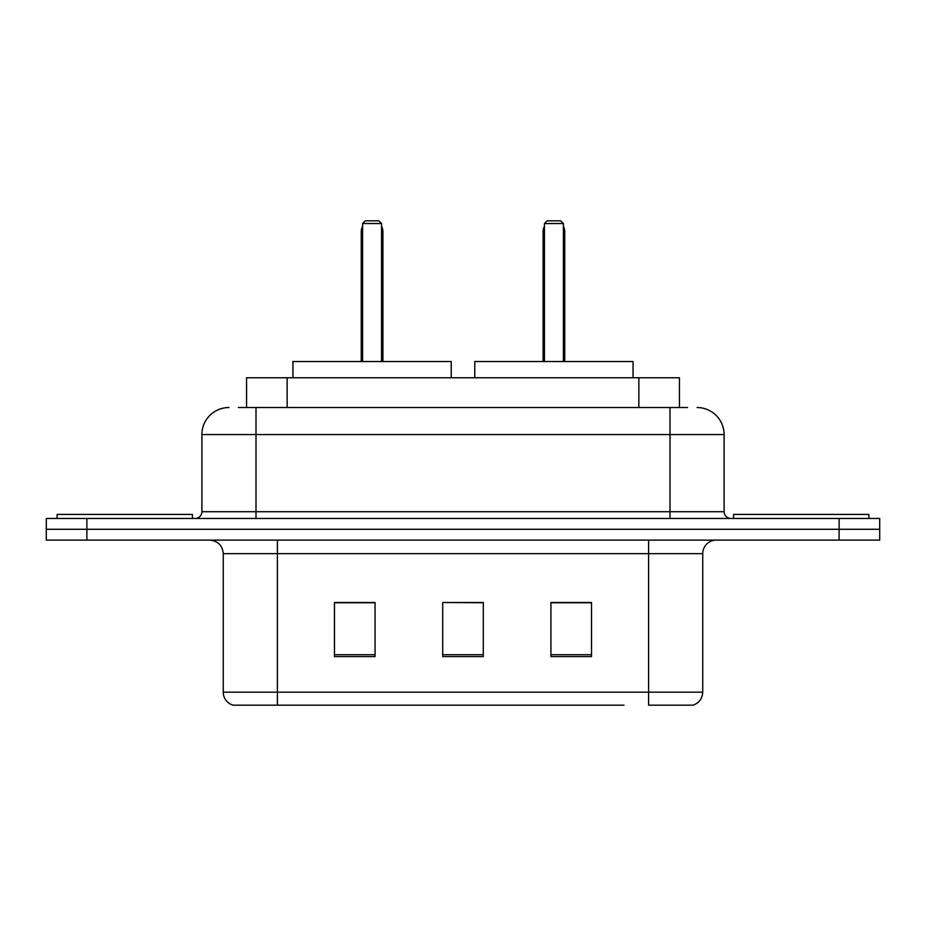 <?xml version="1.0" encoding="UTF-8"?>
<svg xmlns="http://www.w3.org/2000/svg" width="926" height="926" viewBox="0 0 926 926"><rect width="100%" height="100%" fill="white"/><g stroke="black" fill="none" stroke-linecap="round" stroke-linejoin="round"><path stroke-width="1.39" d="M238.422 407.533L256.004 407.533L238.422 407.533L246.559 407.533L246.559 377.762L679.441 377.762L679.441 407.533M228.942 407.533A27.062 27.062 0 0 0 201.891 434.583L201.891 511.708A6.76 6.76 0 0 1 195.12 518.467M697.058 407.533A27.062 27.062 0 0 1 724.109 434.583L256.004 434.583L256.004 407.533L687.578 407.533M724.109 434.583L724.109 511.708C724.514 515.817 726.771 518.074 730.88 518.467M86.882 518.467L46.3 518.467L46.3 529.29L86.882 529.29L46.3 529.29L46.3 540.113L86.882 540.113L86.882 529.29L839.118 529.29L86.882 529.29L86.882 518.467L839.118 518.467L839.118 529.29L879.7 529.29L839.118 529.29L839.118 540.113L86.882 540.113M839.118 540.113L879.7 540.113L879.7 518.467L839.118 518.467M302.003 705.172L233.676 705.172M702.741 692.185C702.359 698.667 699.118 702.996 692.995 705.172L648.617 705.172L648.617 692.185L702.741 692.185L702.741 553.644A13.531 13.531 0 0 1 716.273 540.113M233.005 705.172A13.531 13.531 0 0 1 223.259 692.185L223.259 553.644C222.46 545.426 217.946 540.923 209.727 540.113M591.529 656.603L591.529 602.49L550.935 602.49L550.935 656.603L591.529 656.603M375.065 656.603L375.065 602.49L334.471 602.49L334.471 656.603L375.065 656.603M483.291 656.603L483.291 602.49L442.709 602.49L442.709 656.603L483.291 656.603M623.997 705.172L277.383 705.172L277.383 692.185L648.617 692.185L648.617 553.644L223.259 553.644M442.709 602.49L483.291 602.757L442.709 602.49M375.065 602.757L334.471 602.757M591.529 602.757L550.935 602.757M192.411 518.467L192.411 514.416L57.123 514.416L57.123 518.467M451.228 377.762L451.228 361.534L292.94 361.534L292.94 377.762M362.61 223.536L365.319 220.828L378.85 220.828L381.558 223.536L362.61 223.536L362.61 361.534M381.558 223.536L381.558 361.534M382.913 361.534L382.913 231.65A10.823 10.823 0 0 0 381.558 226.407M361.256 361.534L361.256 231.65L362.61 231.65M868.877 518.467L868.877 514.416L733.589 514.416L733.589 518.467M633.06 377.762L633.06 361.534L474.772 361.534L474.772 377.762M544.442 223.536L547.15 220.828L560.681 220.828L563.39 223.536L544.442 223.536L544.442 361.534M563.39 223.536L563.39 361.534M564.744 361.534L564.744 231.65A10.823 10.823 0 0 0 563.39 226.407M543.087 361.534L543.087 231.65L544.442 231.65M287.141 407.533L287.141 377.762M638.859 407.533L638.859 377.762M256.004 518.467L256.004 434.583L201.891 434.583M201.891 511.708L724.109 511.708M669.996 407.533L669.996 518.467M648.617 540.113L648.617 553.644L702.741 553.644M223.259 692.185L277.383 692.185L277.383 540.113M483.291 654.717L442.709 654.717M375.065 654.717L334.471 654.717M591.529 654.717L550.935 654.717M381.558 231.65L382.913 231.65M563.39 231.65L564.744 231.65M362.61 226.407A10.823 10.823 0 0 0 361.256 231.65M544.442 226.407A10.823 10.823 0 0 0 543.087 231.65"/></g></svg>
